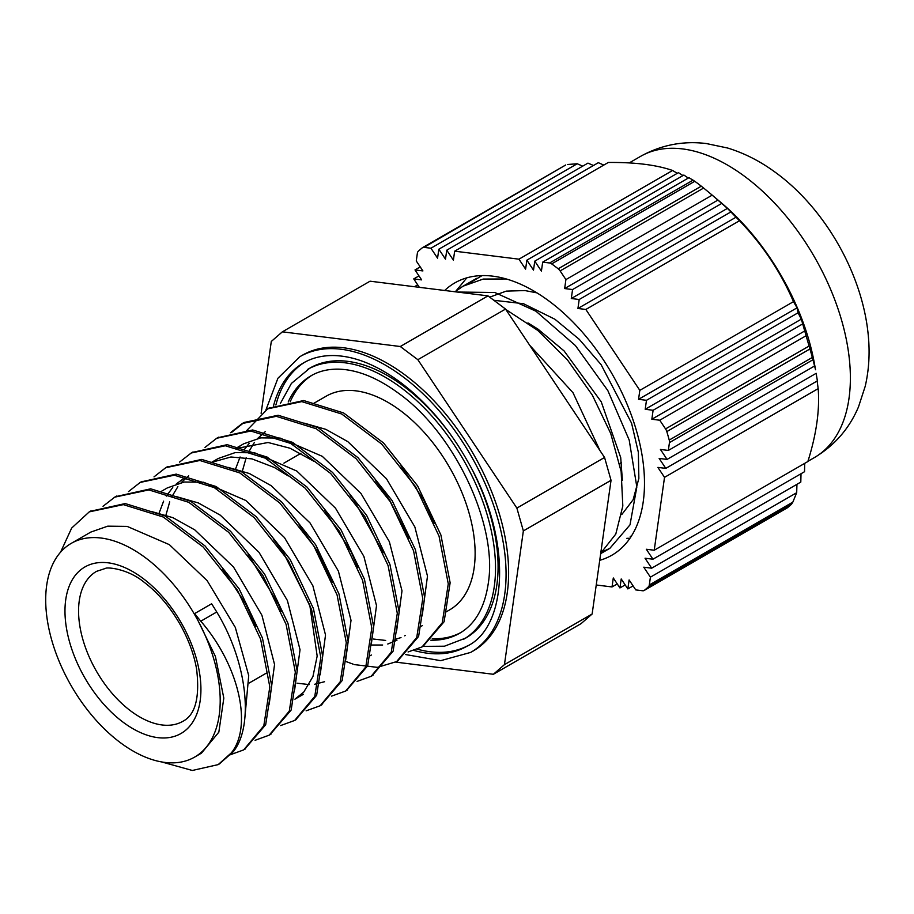 <?xml version="1.0" encoding="UTF-8"?>
<svg xmlns="http://www.w3.org/2000/svg" width="914" height="914" viewBox="0 0 914 914"><rect width="100%" height="100%" fill="white"/><g stroke="black" fill="none" stroke-linecap="round" stroke-linejoin="round"><path stroke-width="1.37" d="M815.551 369.747L814.534 364.138A175.808 101.5 -120 0 0 808.102 337.392A175.808 101.5 -120 0 0 721.512 203.011L711.206 194.294L727.418 208.381L739.483 220.754C762.596 244.769 780.59 271.732 793.466 301.654L797.077 307.812L798.048 312.794L801.327 319.146L809.073 346.052L665.552 428.917A6.01 3.473 60 0 1 666.82 431.591L809.918 348.977A204.645 118.157 60 0 1 812.329 357.454L669.231 440.068A6.01 3.473 60 0 1 669.436 442.604L812.957 359.75L812.329 357.454M812.957 359.75L815.539 369.702M816.156 373.335L817.379 380.864L665.792 468.379L659.154 458.428L667.071 459.411L660.422 449.448L668.34 450.442L814.614 365.977M817.139 381.001L818.167 388.644C819.847 409.986 816.419 434.287 807.862 461.536L654.218 550.239L664.524 477.348L657.886 467.397L665.792 468.379M804.708 463.364L804.537 471.704L652.95 559.208L646.312 549.257L654.218 550.239M801.018 473.726L800.801 482.089L651.682 568.188L645.044 558.226L652.95 559.208M796.939 484.317L796.7 492.703L792.826 502.129L649.306 584.983A6.01 3.473 60 0 1 648.483 586.754L791.581 504.14L792.826 502.129M791.581 504.14A204.645 118.157 60 0 1 787.468 507.716L644.37 590.33A6.01 3.473 60 0 1 644.119 590.501A6.01 3.473 60 0 1 642.668 590.764L635.756 589.907L629.118 579.944L627.849 588.913L633.082 585.897M420.234 266.922L415.002 269.938L422.908 270.921L416.27 260.97L417.378 253.144A6.01 3.473 60 0 1 418.201 251.373A204.645 118.157 -120 0 1 422.314 247.797A6.01 3.473 60 0 1 422.565 247.625A6.01 3.473 60 0 1 424.016 247.363L565.412 165.183M567.537 164.497L577.214 163.766L582.721 166.131M682.975 175.579L678.439 172.643L526.864 260.159L525.596 269.127L518.946 259.176L672.59 170.472C656.275 164.851 634.853 162.189 608.301 162.475L454.658 251.179L453.39 260.147L446.752 250.185L445.484 259.165L438.834 249.202L587.953 163.115L593.449 165.491M446.752 250.185L598.327 162.681L603.8 165.068M672.59 170.472L677.251 173.329M694.777 181.28A204.645 118.157 60 0 1 701.289 186.182L558.203 268.796A204.645 118.157 -120 0 0 551.679 263.895L694.777 181.28L688.962 177.682L542.688 262.135L541.408 271.104L534.77 261.141L683.889 175.054L688.299 178.059M558.203 268.796A6.01 3.473 60 0 1 560.122 270.91L703.631 188.044L701.289 186.182M703.631 188.044L711.218 194.305M809.918 348.977L809.073 346.052M644.37 590.33A204.645 118.157 -120 0 0 648.483 586.754M796.7 492.703L650.414 577.157L643.776 567.194L651.682 568.188M649.306 584.983L650.414 577.157M669.231 440.068A204.645 118.157 -120 0 0 666.82 431.591M806.034 335.769L659.759 420.223L651.842 419.24L653.11 410.272L645.204 409.278L646.472 400.309L638.555 399.327L639.823 390.358L793.466 301.654M665.552 428.917L659.759 420.223M693.109 180.127L549.588 262.992A6.01 3.473 60 0 1 551.679 263.895M549.588 262.992L542.688 262.135M638.555 399.327L797.077 307.812M798.048 312.794L646.472 400.309M645.204 409.278L801.327 319.146M802.229 324.173L653.11 410.272M651.842 419.24L805.177 330.708M534.77 261.141L533.502 270.121L526.864 260.159M414.465 286.722L417.698 284.86M418.966 275.891L413.734 278.907L419.355 287.327M415.002 269.938L421.64 279.89L413.734 278.907M438.834 249.202L437.566 258.171L430.928 248.22L577.214 163.766M739.483 220.754L585.84 309.458L577.934 308.475L579.202 299.506L571.296 298.524L727.418 208.381M579.202 299.506L730.789 211.991M721.683 203.456L572.564 289.555L564.646 288.561L565.915 279.593L712.2 195.139M564.646 288.561L717.981 200.04M577.934 308.475L736.444 216.961M571.296 298.524L572.564 289.555M816.191 373.312L667.071 459.411M818.167 388.644L664.524 477.348M617.258 583.92L612.026 586.948L613.294 577.979L619.932 587.931L621.212 578.962L627.849 588.913M619.932 587.931L625.176 584.914M430.928 248.22L424.016 247.363M565.915 279.593L560.122 270.91M668.34 450.442L669.436 442.604M455.983 290.983L466.826 277.845M629.975 538.266L626.81 538.335M596.248 584.983L612.026 586.948M518.946 259.176L454.658 251.179M639.823 390.358L585.84 309.458M599.733 560.316A157.185 90.749 -120 0 0 611.934 555.186A157.185 90.749 -120 0 0 611.934 373.689A157.185 90.749 -120 0 0 454.749 282.94A157.185 90.749 -120 0 0 444.672 290.481M145.977 558.123A123.39 71.235 -120 0 0 71.258 543.362A123.39 71.235 -120 0 0 71.258 685.843A123.39 71.235 -120 0 0 194.648 757.089A123.39 71.235 -120 0 0 215.83 666.603A123.39 71.235 -120 0 0 145.977 558.123M482.066 275.594L470.047 282.769M602.646 551.679L609.855 548.343L629.997 524.865L636.841 486.979L629.198 440.034L607.833 390.575L575.374 345.538L535.992 311.24L494.794 292.503L457.126 292.034M527.949 322.905L537.946 329.097L564.052 350.896L601.241 401.817L620.709 457.594L622.388 480.456M489.744 297.141L506.185 291.132L524.91 290.561L536.975 292.88M631.597 535.787L630.237 536.564L631.643 535.718M506.345 278.976L483.243 279.056L463.032 286.196L455.023 291.772M600.738 553.21L615.796 534.05L622.822 506.002L621.143 471.51L610.723 433.487L592.352 395.168L567.377 359.808L537.763 330.422L505.83 309.492M200.806 621.2C239.399 665.929 252.652 726.55 231.333 752.862L233.207 751.776C254.332 725.75 247.134 661.667 216.732 612.003A211.717 171.969 50 0 0 211.614 603.777L194.625 613.591A225.621 183.268 50 0 0 200.806 621.2L216.732 612.003M408.078 651.968L422.119 646.884L442.25 622.811L448.271 583.852L439.04 536.107L415.744 486.956L381.652 444.033L341.71 414.008L301.78 401.612L267.699 408.844L246.414 430.86M239.822 446.363L239.331 448.02M345.515 661.359L353.215 664.181M354.735 664.649L377.333 667.357L396.619 661.599L416.738 637.515L422.771 598.579L413.562 550.822L390.255 501.672L356.152 458.748L316.221 428.746L276.291 416.327L242.199 423.548L230.488 432.71M357.066 681.421L371.13 676.303L391.249 652.242L397.293 613.294L388.073 565.538L364.755 516.387L330.662 473.475L290.732 443.45L250.802 431.031L216.698 438.263L204.987 447.426M331.576 696.137L345.641 691.03L365.771 666.969L371.804 628.009L362.572 580.253L339.265 531.114L305.173 488.19L265.243 458.154L225.312 445.758L191.22 453.001L179.498 462.13M306.121 710.829L320.151 705.757L340.271 681.673L346.292 642.725L337.083 594.98L313.776 545.829L279.684 502.894L239.742 472.892L199.823 460.485L165.72 467.717L154.02 476.857M280.609 725.567L294.651 720.461L314.77 696.388L320.814 657.452L311.605 609.695L288.287 560.545L254.183 517.632L214.253 487.608L174.323 475.189L140.219 482.421L128.52 491.583M255.086 740.306L269.162 735.176L289.292 711.115L295.325 672.167L286.105 624.411L262.786 575.26L228.694 532.348L188.764 502.323L148.833 489.904L114.741 497.147L103.019 506.287M229.631 754.998L243.672 749.903L263.803 725.83L269.824 686.871L260.604 639.126L237.297 589.987L203.205 547.052L163.275 517.027L123.344 504.631L89.252 511.874L71.669 528.052L60.564 552.193M161.641 761.933L192.328 770.468L218.183 764.618L231.333 752.862M473.509 472.389A155.86 89.983 -120 0 1 465.797 638.029L444.455 646.209L422.988 646.369L444.113 621.726L450.134 582.778L440.914 535.021L417.618 485.882L383.526 442.947L343.584 412.934L303.654 400.538L268.659 408.295M397.624 661.005L418.612 636.441L424.644 597.493L415.436 549.748L392.129 500.586L358.025 457.674L318.095 427.661L278.164 415.253L244.061 422.474L231.585 432.448M372.055 675.754L393.123 651.156L399.167 612.22L389.947 564.464L366.628 515.313L332.536 472.401L292.606 442.376L252.675 429.957L217.578 437.772M346.497 690.516L367.645 665.883L373.666 626.924L364.435 579.179L341.128 530.04L307.047 487.105L267.105 457.08L227.175 444.672L192.123 452.487M321.111 705.185L342.144 680.587L348.165 641.639L338.957 593.894L315.65 544.744L281.546 501.82L241.616 471.807L201.686 459.411L166.736 467.145M295.633 719.878L316.644 695.303L322.676 656.366L313.468 608.621L290.149 559.459L256.057 516.547L216.127 486.534L176.196 474.115L141.179 481.884M270.041 734.65L291.155 710.041L297.199 671.093L287.967 623.325L264.66 574.186L230.568 531.274L190.638 501.238L150.696 488.819L115.61 496.656M244.552 749.389L265.677 724.756L271.698 685.797L262.467 638.052L239.171 588.902L205.079 545.978L165.137 515.953L125.207 503.557L90.212 511.326M219.177 764.024L233.196 751.788M373.506 639.046L385.674 640.44M395.214 639.389L400.995 637.572M404.696 635.813L405.416 635.413M422.154 615.91L427.489 576.14L414.853 526.955L386.462 478.73L347.788 441.622L325.875 429.363L304.419 423.193M265.231 431.671L257.691 438.434M254.355 442.49L248.597 452.076M246.174 457.72L242.439 470.87M396.653 630.614L402 590.844L389.353 541.671L360.961 493.446L322.288 456.326L280.107 438.08L260.696 437.875L243.775 443.758L235.286 448.671L268.088 442.502L290.001 448.226L313.799 461.227M371.153 645.375L376.511 605.616L363.886 556.42L335.495 508.173L296.799 471.041L254.618 452.796L235.218 452.59L218.286 458.474L211.762 462.244M297.039 683.192L309.195 684.597M314.644 684.266L324.516 681.73M345.663 660.102L351.022 620.332L338.397 571.136L309.995 522.888L271.309 485.768L249.408 473.532L227.963 467.34M188.707 475.851L181.212 482.569M177.876 486.648L172.118 496.245M169.707 501.866L165.96 515.028M320.186 674.761L325.521 634.99L312.874 585.817L284.483 537.592L245.82 500.484L203.639 482.238L184.217 482.021L167.308 487.916L160.773 491.686M294.685 689.499L300.032 649.74L287.396 600.555L259.005 552.319L220.331 515.199L198.361 502.951L176.87 496.748M269.184 704.26L274.554 664.501L261.93 615.293L233.527 567.046L194.831 529.914L172.917 517.678L151.45 511.486M245.066 715.593L248.722 675.617L235.309 627.415L207.135 580.63L169.341 544.641L127.16 526.395L107.749 526.167L90.829 532.074L71.258 543.362M194.648 757.089L201.468 753.147L218.834 732.16L223.816 698.136L215.407 656.435L194.625 613.591M222.536 568.839L245.752 603.948L255.84 626.273M248.094 554.192L278.53 604.542L281.329 611.512M273.652 539.568L283.02 551.987L309.812 605.251L317.169 656.069L312.942 676.554L303.814 692.012L294.936 699.176L303.437 694.274M159.139 513.017L163.617 501.135M166.348 496.085L172.723 487.493M176.356 483.883L184.297 478.102M299.038 524.727L317.798 551.827L332.365 582.241M211.865 462.267L230.934 456.989L251.944 458.885L274.269 467.442L288.298 475.954M324.516 509.966L351.319 552.239L357.785 567.331M350.131 495.399L354.095 500.438L383.354 552.787M371.415 655.018L369.256 656.172M235.606 468.859L240.085 456.989M244.426 449.425L249.202 443.347M375.574 480.65L389.49 499.855L408.878 538.175M396.916 640.314L387.764 644.027M382.658 645.01L371.301 645.033M400.983 465.82L423.708 500.004L434.299 523.265M422.405 625.599L420.234 626.753M621.714 514.628L633.139 499.707L638.863 478.399L638.349 452.259L631.574 423.171L601.069 364.595L579.27 339.345L554.947 319.26L523.516 303.722L493.846 300.272M599.938 450.533L572.998 392.712L529.686 345.252M282.369 331.828L370.056 281.192L487.985 295.873L400.298 346.509L282.369 331.828L271.298 341.459L261.13 413.322M395.693 662.113L493.377 674.281L581.064 623.645L592.135 614.014L504.448 664.638L523.356 530.92L611.043 480.296L592.135 614.014M505.545 309.069L604.565 457.468L516.878 508.093L417.847 359.693L505.545 309.069L487.985 295.873M417.847 359.693L400.298 346.509M604.565 457.468L611.043 480.296M523.356 530.92L516.878 508.093M493.377 674.281L504.448 664.638M405.702 654.573L440.674 660.673L470.699 652.402L473.246 650.939A170.758 98.586 -120 0 0 502.574 525.71A170.758 98.586 -120 0 0 405.896 375.597A170.758 98.586 -120 0 0 302.488 355.169L299.941 356.643L277.902 378.282L265.928 409.918M304.808 362.173A163.549 94.428 -120 0 0 275.902 404.993M417.424 649.214A163.549 94.428 -120 0 0 468.345 645.421M457.32 444.341A155.86 89.983 -120 0 0 404.319 386.713A155.86 89.983 -120 0 0 309.937 368.068L291.395 383.434L280.312 403.565M312.268 375.083A148.651 85.825 -120 0 0 290.229 401.737M432.276 638.703A148.651 85.825 -120 0 0 460.885 632.511M445.712 612.14L449.562 609.912A123.39 71.235 -120 0 0 470.756 519.426A123.39 71.235 -120 0 0 400.892 410.946A123.39 71.235 -120 0 0 326.172 396.196L313.719 403.382M640.474 156.42C660.993 144.995 682.918 140.699 706.248 143.532L727.601 148.011C743.882 153.015 759.271 160.75 773.781 171.215C823.628 206.518 862.553 272.886 868.3 335.689C869.979 353.112 868.963 369.964 865.238 386.222L858.509 406.867C849.3 428.586 834.585 445.495 814.363 457.606A173.888 100.391 -120 0 0 814.363 256.811A173.888 100.391 -120 0 0 640.474 156.42L629.209 162.921M143.098 578.471A96.141 55.503 -120 0 0 69.67 642.348A96.141 55.503 -120 0 0 186.09 729.863A96.141 55.503 -120 0 0 143.098 578.471M183.006 721.237A86.522 49.95 60 0 1 96.484 671.276A86.522 49.95 60 0 1 96.484 571.376L105.578 568.382C106.561 567.08 127.252 568.279 144.115 582.229C158.088 592.843 170.164 607.045 180.332 624.833C188.513 639.492 193.917 654.15 196.556 668.785C199.972 697.245 195.459 714.737 183.006 721.237M470.699 652.402A170.758 98.586 -120 0 0 500.027 527.184A170.758 98.586 -120 0 0 403.348 377.059A170.758 98.586 -120 0 0 299.941 356.643M273.48 405.953A163.549 94.428 60 0 1 303.539 362.881C312.394 357.762 322.596 355.317 334.147 355.557C354.975 356.152 377.185 365.177 400.8 382.635C427.695 403.154 450.511 430.345 469.225 464.221C512.685 541.282 507.304 627.153 467.1 646.164A163.549 94.428 60 0 1 414.065 650.471M463.249 639.503A155.86 89.983 -120 0 0 490.007 525.207A155.86 89.983 -120 0 0 401.772 388.187A155.86 89.983 -120 0 0 307.39 369.542M288.23 401.966A148.651 85.825 60 0 1 311 375.791C318.986 371.153 328.229 368.948 338.706 369.153C357.568 369.69 377.745 377.882 399.224 393.763C454.715 433.624 497.422 524.465 488.43 582.355C484.911 607.204 475.314 624.171 459.639 633.253A148.651 85.825 60 0 1 430.825 640.2M644.119 590.501L787.285 507.841M422.565 247.625L565.732 164.966M814.363 457.606L807.93 461.319M300.923 453.344L283.923 463.158M266.294 673.15L249.293 682.964M476.628 278.359L463.786 285.774M609.844 548.343L600.681 553.633M269.561 407.758L267.688 408.832M244.072 422.474L242.953 423.125M218.572 437.189L216.709 438.274M193.083 451.916L191.209 452.99M167.593 466.631L165.72 467.705M142.104 481.347L140.23 482.421M116.604 496.062L114.741 497.147M91.114 510.777L89.241 511.863M423.982 645.798L422.119 646.872M398.493 660.514L396.619 661.599M373.003 675.229L371.13 676.314M347.514 689.956L345.641 691.03M322.014 704.671L320.151 705.745M296.524 719.387L294.651 720.461M271.035 734.102L269.162 735.187M245.546 748.817L244.381 749.491M220.046 763.533L218.183 764.618M621.429 462.564L619.646 463.592"/></g></svg>
